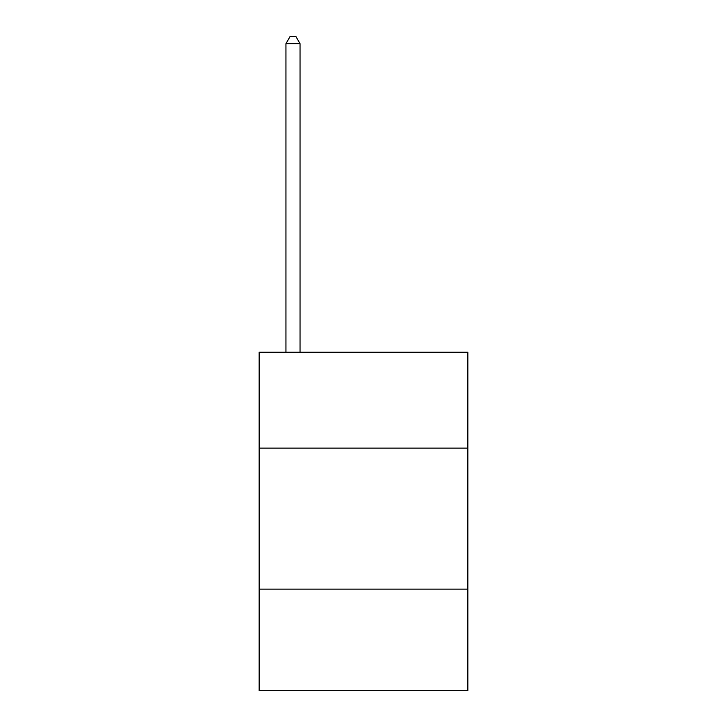 <?xml version="1.0" encoding="UTF-8"?>
<svg xmlns="http://www.w3.org/2000/svg" width="727" height="727" viewBox="0 0 727 727"><rect width="100%" height="100%" fill="white"/><g stroke="black" fill="none" stroke-linecap="round" stroke-linejoin="round"><path stroke-width="1.09" d="M467.852 448.105L467.852 352.222L259.148 352.222L259.148 448.105L467.852 448.105L467.852 690.65L259.148 690.65L259.148 448.105M467.852 589.124L259.148 589.124M300.042 352.222L300.042 43.684L285.947 43.684L285.947 352.222M285.947 43.684L290.173 36.35L295.816 36.35L300.042 43.684"/></g></svg>
